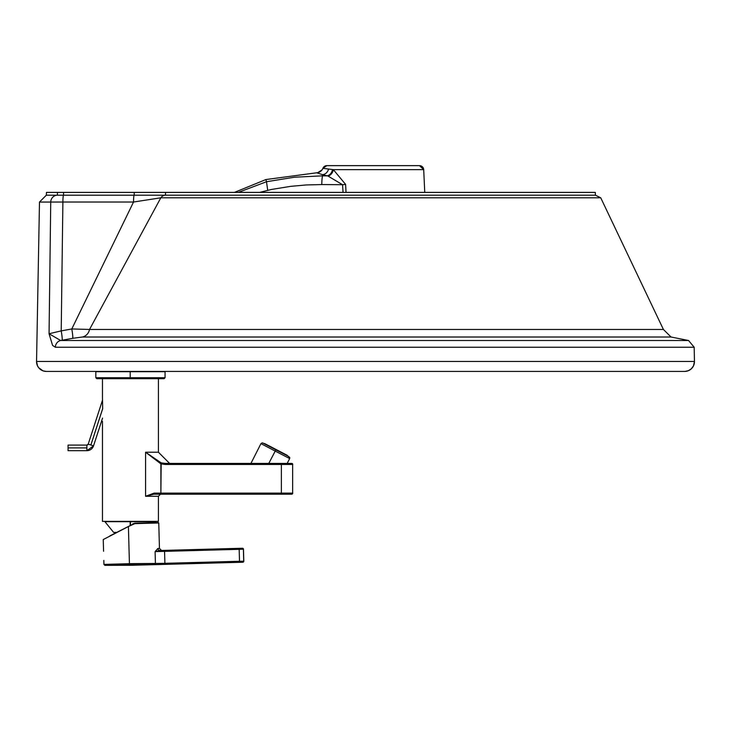 <?xml version="1.0" encoding="UTF-8"?>
<svg xmlns="http://www.w3.org/2000/svg" width="731" height="731" viewBox="0 0 731 731"><rect width="100%" height="100%" fill="white"/><g stroke="black" fill="none" stroke-linecap="round" stroke-linejoin="round"><path stroke-width="1.1" d="M72.652 338.334A9.795 0.895 79.7 0 0 71.793 328.959L89.538 329.453A9.795 9.074 -90 0 1 82.448 337.009L72.652 338.334A9324.417 9267.289 -137.1 0 0 62.08 340.253A24.543 1.526 169.3 0 1 60.664 340.509A6.99 6.597 90 0 0 55.364 347.243L52.577 345.397L49.059 333.738L60.664 340.509L688.565 340.509L694.185 347.243L694.45 361.461L36.55 361.461A9.795 9.795 -90 0 0 46.345 371.43L215.005 371.43M62.08 340.253A9.795 0.895 79.7 0 0 61.212 330.887L49.059 333.738L50.741 202.058L39.483 202.058L36.55 361.461L37.491 365.829L38.679 367.739L43.056 370.864L46.181 371.43L684.655 371.43A9.795 9.795 90 0 0 694.45 361.461L693.509 365.829L691.316 368.826L688.31 370.727L684.819 371.43L226.784 371.43M328.539 169.053A6.99 6.213 -73 0 1 322.563 174.663L316.651 172.781A6.99 6.99 -90.1 0 0 322.919 168.322A4.194 4.194 90 0 1 326.83 165.645L419.512 165.645L326.83 165.645L322.919 168.322L333.354 169.647L345.599 184.395L346.046 192.39M424.757 192.39L423.697 169.647A4.194 4.194 -90 0 0 419.512 165.645L423.697 169.647L333.354 169.647A6.99 5.437 109.1 0 1 327.991 176.052L322.563 174.663A165.188 0.576 85.7 0 0 322.627 175.833L294.419 177.222L266.495 181.727A165.188 0.548 -106.6 0 1 265.938 179.543L317.738 172.653L322.088 169.857L322.919 168.322M332.477 169.528A6.99 5.61 -75 0 1 326.958 175.869A12196.287 12034.956 -40.8 0 0 322.627 175.833A9.795 0.987 -89.6 0 0 321.777 184.559L306.234 184.952L290.737 186.341L271.521 189.448L259.651 192.39M64.045 192.39L134.212 192.39L63.57 192.39L63.551 195.195L46.327 195.195L46.473 192.39L57.493 192.39L46.473 192.39M63.57 192.39L57.493 192.39L57.347 195.195A6.99 6.753 -90 0 0 50.741 202.058L62.893 202.021L61.212 330.887A9234.495 9188.688 103.6 0 1 71.793 328.959L133.535 202.021L160.829 197.799L89.538 329.453L663.401 329.453L671.058 337.009L82.448 337.009M135.509 192.39L165.571 192.39L165.444 195.195L595.436 195.195L600.736 197.799L160.829 197.799A6.99 6.086 -90 0 1 165.444 195.195L63.551 195.195A6.99 0.676 -90 0 0 62.893 202.021L133.535 202.021A6.99 0.676 -90 0 1 134.202 195.195L134.212 192.39L595.29 192.39L595.436 195.195M238.315 192.39L266.495 181.727L267.701 190.261M345.599 184.395A6.99 0.676 -3.8 0 1 342.537 184.705L327.991 176.052M373.34 371.43L228.163 371.43M275.879 449.857L264.96 443.726L287.292 455.349L276.044 449.538L275.212 451.091L289.677 458.565L275.212 451.091L268.798 463.408L275.212 451.091L260.958 443.616L275.212 451.091L275.87 449.848L288.462 456.354L262.849 443.023L275.87 449.848M269.922 446.294L286.917 455.157L269.922 446.275M276.062 449.547L283.884 453.576L276.062 449.547M276.071 449.538L283.884 453.576L276.08 449.538M276.044 449.538L287.292 455.349L276.044 449.538M132.073 563.638L103.93 564.405L129.424 563.702L128.409 526.512L103.245 539.551L134.769 523.213L158.325 522.574L132.941 523.688L158.764 522.976L155.018 523.085L155.712 521.696L130.155 521.696L130.164 525.132L130.155 521.696L104.935 521.696L113.607 532.378L116.311 532.378M103.564 551.284L103.245 539.551L133.17 524.054L109.888 535.878M132.941 523.688L158.764 522.976L134.842 523.634L128.409 526.512L129.424 563.702L155.42 563.455L155.091 551.622L157.896 548.469L155.091 551.622L159.934 550.507A2.102 1.983 88.5 0 1 157.896 548.469L158.015 548.469M158.764 522.976L159.459 548.424L157.896 548.469A2.102 1.983 -91.5 0 0 159.934 550.507L164.548 550.388L159.934 550.507L155.091 551.622L155.42 563.455L131.708 563.638L131.735 564.615A559.836 3.71 88.4 0 0 131.936 565.273L104.88 565.355L132.092 564.615A559.836 3.71 -91.6 0 1 131.936 565.273A559.836 3.71 -91.6 0 1 131.735 564.615L104.88 565.355L131.735 564.615L131.708 563.638L103.93 564.405L103.82 560.403M159.934 550.507L242.372 548.25L164.548 550.388L164.566 551.366L164.548 550.388L239.156 548.341L239.174 549.319L239.156 548.341L242.418 548.25A0.978 0.978 -90 0 0 242.39 548.25M155.091 551.622L243.396 549.209A0.978 0.978 -90 0 0 242.418 548.25A0.978 0.978 90 0 1 243.396 549.209L243.469 549.209A0.978 0.978 -90 0 0 242.491 548.25A0.978 0.978 90 0 1 243.469 549.209L243.798 561.198L243.469 549.209L155.091 551.622M242.464 548.25A0.978 0.978 90 0 1 242.491 548.25L243.469 549.209L243.798 561.198A0.978 0.978 32.4 0 1 242.847 562.212A559.836 3.71 -91.6 0 1 242.811 562.24A559.836 3.71 -91.6 0 1 242.774 562.212L239.53 562.258L239.174 549.319L239.503 561.28L164.895 563.318L164.566 551.366L164.895 563.318L243.725 561.198L243.396 549.209L243.725 561.198A558.859 3.701 88.4 0 0 243.798 561.198A558.859 3.701 -91.6 0 1 243.725 561.198L239.503 561.28L239.53 562.258L164.932 564.295L164.895 563.318L155.42 563.455L164.895 563.318L164.932 564.295L242.774 562.212A0.978 0.978 -34.6 0 0 243.725 561.198A0.978 0.978 145.4 0 1 242.774 562.212A559.836 3.71 88.4 0 0 242.811 562.24L243.642 561.755A0.978 0.978 -147.6 0 0 243.798 561.198L243.642 561.755M131.735 564.615L154.616 564.46A0.978 0.822 -89.2 0 0 155.42 563.455A0.978 0.822 90.8 0 1 154.616 564.46L131.735 564.615M239.649 562.258L165.051 564.295M287.831 457.579L289.677 458.565L289.723 457.368L287.146 455.641M264.96 443.726L262.127 442.867L260.958 443.616L250.943 463.408M102.468 421.412L102.468 521.367L158.417 521.367L158.417 496.276L158.417 521.367L158.417 496.276L145.57 496.276L145.57 452.215L158.417 452.215L158.417 378.704L158.417 452.215L145.57 452.215L160.884 463.865L161.167 462.86L145.57 452.215L145.57 496.276L153.866 494.183L160.893 494.183L153.866 494.183L154.113 493.133L153.866 494.183L145.57 496.276L158.417 496.276L160.509 494.183L153.866 494.183M102.678 408.912L102.468 397.874L102.678 408.912M281.38 494.183L160.893 494.183L291.587 494.183L281.38 494.183L281.371 493.133L281.38 494.183M281.618 494.183L291.587 494.183L281.618 494.183M291.687 494.183L291.687 494.183A1.051 1.051 -90 0 0 292.738 493.133A1.051 1.051 90 0 1 291.687 494.183L292.638 493.133A1.051 1.051 90 0 1 291.587 494.183A1.051 1.051 -90 0 0 292.638 493.133L160.884 493.133L160.893 494.183L160.884 493.133L154.113 493.133L145.57 496.276L154.113 493.133L160.884 493.133L160.884 463.865L145.57 452.215L161.167 462.86L160.884 493.133L292.638 493.133L292.638 464.459L281.371 464.459L281.371 493.133L281.371 464.459L165.179 464.459L160.884 463.865L165.179 464.459L165.188 463.408L161.167 462.86L165.188 463.408L165.179 464.459L281.371 464.459L281.38 463.408L165.188 463.408L281.38 463.408L281.371 464.459L292.638 464.459L292.638 493.133L292.638 464.459A1.051 1.051 -90 0 0 291.587 463.408L281.38 463.408L291.587 463.408A1.051 1.051 90 0 1 292.638 464.459L292.738 464.459A1.051 1.051 -90 0 0 291.687 463.408L291.687 463.408A1.051 1.051 90 0 1 292.738 464.459L291.687 463.408L288.224 463.408M102.468 378.704L102.468 397.874L102.468 378.704L96.812 378.704L130.219 378.704L96.803 378.704L95.825 377.717L130.209 377.717L130.219 378.704L164.064 378.704L158.417 378.704L158.417 452.215L169.601 463.408M102.468 421.394L102.468 521.367L158.417 521.367M249.591 463.408L268.798 463.408M130.666 378.704L130.666 377.717M165.06 377.717L130.209 377.717L130.209 371.704L165.06 371.704L130.209 371.704L130.209 377.717L95.825 377.717L95.825 371.704L165.06 371.704L165.06 377.717L164.082 378.704L130.219 378.704L130.209 377.717L165.06 377.717M155.712 521.696L130.155 521.696L155.712 521.696L130.493 521.696L130.483 524.968M130.155 521.696L104.935 521.696M102.678 408.739L90.9 444.996L93.541 445.855A6.99 6.99 90 0 1 86.888 450.689L86.888 445.097L86.87 447.893L68.038 447.893L86.87 447.893L86.888 450.689A6.99 6.99 -90 0 0 93.541 445.855L90.863 444.996L102.678 408.629L90.863 444.996L88.223 444.128L93.541 445.855L86.888 450.689L68.056 450.689L68.074 447.893M102.541 400.058L88.223 444.128A1.398 1.398 90 0 1 86.888 445.097L68.056 445.097L68.056 450.689M694.185 347.243L55.364 347.243M343.058 192.39L342.537 184.705A12952.945 12835.373 -48.1 0 0 321.777 184.559M671.058 337.009L688.565 340.509M663.401 329.453L600.736 197.799M234.459 192.39L265.938 179.543M39.483 202.058L46.327 195.195M159.459 548.424L161.588 550.47M104.88 565.355L103.93 564.405M131.936 565.273L242.811 562.24M287.164 463.408L289.677 458.565M88.223 444.128L86.888 445.097M102.55 418.123L93.541 445.855"/></g></svg>
